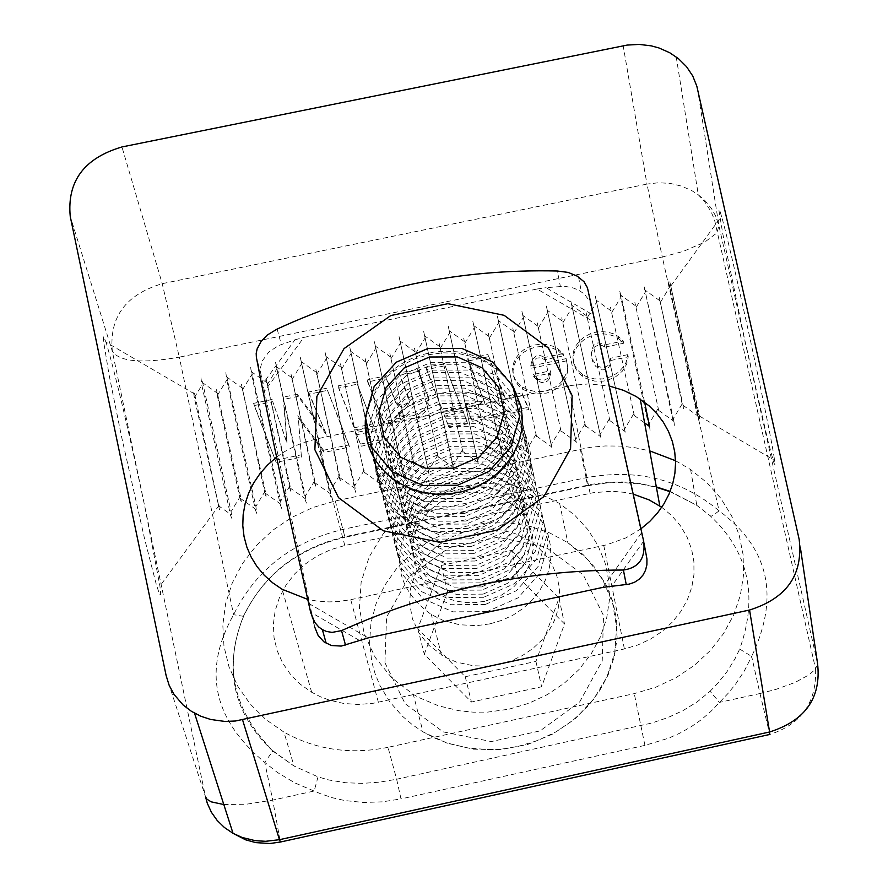 <?xml version="1.0" encoding="UTF-8"?>
<svg xmlns="http://www.w3.org/2000/svg" width="888" height="888" viewBox="0 0 888 888"><rect width="100%" height="100%" fill="white"/><g stroke="black" fill="none" stroke-linecap="round" stroke-linejoin="round"><path stroke-width="0.67" stroke-dasharray="4.44 3.33" d="M194.716 394.405L219.491 509.612L194.283 397.658L193.495 391.564L194.716 394.405M106.371 343.234L103.674 336.419L103.385 340.171L109.069 374.847L121.512 436.485L144.578 538.827L156.221 584.16L159.518 594.283L160.772 594.916L159.918 586.091L144.711 506.116C128.527 429.947 115.751 375.646 106.371 343.234M699.278 415.04L699.655 418.514L698.012 412.909L669.841 281.807L699.278 415.04M774.303 458.519C770.04 427.605 731.101 248.918 721.511 216.261L719.968 211.155L719.114 209.291L718.98 210.7L722.743 233.6L744.377 338.084L768.353 442.479L773.948 463.07L774.913 464.757L774.303 458.519M230.658 515.595L232.023 518.825L231.069 511.588L202.686 382.761L200.988 377.8L201.831 385.281L230.658 515.595M240.193 499.211L241.259 501.809L240.493 496.081L216.583 389.654L217.283 395.56L240.193 499.211M255.544 510.334L256.854 513.575L255.866 506.426L225.852 372.627L226.751 380.009L255.544 510.334M265.057 493.961L266.078 496.57L265.279 490.909L241.436 384.482L265.057 493.961M280.397 505.083L281.651 508.336L280.619 501.276L250.682 367.466L251.637 374.747L280.397 505.083M289.888 488.722L290.864 491.341L290.032 485.747L266.256 379.309L289.888 488.722M305.228 499.833L306.416 503.096L305.35 496.126L275.491 362.304L305.228 499.833M314.696 483.483L315.629 486.113L314.763 480.597L291.031 374.148L314.696 483.483M330.025 494.583L331.157 497.868L330.059 490.975L300.266 357.154L330.025 494.583M339.471 478.255L340.359 480.896L339.46 475.446L315.795 368.986L339.471 478.255M354.789 489.344L355.866 492.651L354.723 485.847L325.008 352.014L354.789 489.344M364.213 473.026L340.515 363.836L364.213 473.026M379.52 484.115L380.552 487.434L379.365 480.708L349.717 346.875L379.52 484.115M388.922 467.81L365.212 358.685L388.922 467.81M404.229 478.887L374.403 341.736L404.229 478.887M413.608 462.604L389.876 353.546L413.608 462.604M428.904 473.67L399.056 336.608L428.904 473.67M438.261 457.398L414.518 348.418L438.261 457.398M453.546 468.453L423.676 331.49L453.546 468.453M462.881 452.192L439.116 343.29L462.881 452.192M478.155 463.247L448.274 326.373L478.155 463.247M487.479 446.997L463.691 338.173L487.479 446.997M502.741 458.053L472.827 321.267L502.741 458.053M512.043 441.813L488.245 333.056L512.043 441.813M527.294 452.858L497.369 316.161L527.294 452.858M536.574 436.641L512.753 327.95L536.574 436.641M551.825 447.674L521.866 311.066L551.825 447.674M561.072 431.457L537.24 322.844L561.072 431.457M576.312 442.49L546.342 305.971L576.312 442.49M585.547 426.296L561.704 317.749L585.547 426.296M600.788 437.318L570.784 300.888L600.788 437.318M609.989 421.134L586.124 312.665L609.989 421.134M625.219 432.145L595.204 295.815L625.219 432.145M634.409 415.973L610.522 307.581L634.409 415.973M649.528 426.44L650.072 430.458L648.506 424.631L620.201 294.805L619.635 290.776L621.245 296.681L644.621 402.164M658.785 410.833L634.887 302.508L658.785 410.833M674.003 421.833L674.403 425.319L672.793 419.558L643.944 285.681L674.003 421.833M683.15 405.683L683.449 408.48L682.15 403.929L659.229 297.436L683.15 405.683M698.345 416.683L698.701 420.179L697.058 414.507L668.275 280.619L698.345 416.683M533.721 376.645L550.971 373.027L549.372 378.821L547.652 380.885L544.244 382.539L541.658 382.55L537.751 380.93L533.721 376.645L533.266 374.447L550.516 370.829L550.971 373.027M550.516 370.829L548.917 376.623L547.197 378.699L543.789 380.341L538.572 379.487L533.266 374.447M566.588 360.839L531.179 368.254L532.489 361.982L536.396 358.197L540.359 357.72L544.899 359.718L563.58 355.811L558.63 351.226L553.524 348.496L547.774 346.853L541.658 346.387L535.486 347.119L529.581 349.017L524.22 351.981L519.68 355.866L516.206 360.473L513.952 365.567L513.042 370.906L513.53 376.212L515.373 381.207L518.503 385.647L522.732 389.31L531.646 393.206L536.652 393.972L546.886 393.029L556.254 388.933L563.458 382.251L565.922 378.221L568.154 369.475L566.144 358.63L530.713 366.056L531.179 368.254M530.713 366.056L532.023 359.784L535.941 355.988L539.904 355.511L542.657 356.388L544.444 357.509L544.899 359.718M566.144 358.63L567.71 367.277L567.066 371.717L563.014 380.053L559.751 383.671L555.81 386.735L546.431 390.842L536.186 391.786L526.495 389.444L518.037 383.461L514.907 379.01L513.053 374.014L512.576 368.709L513.486 363.37L515.739 358.264L519.214 353.657L523.754 349.772L529.115 346.808L535.031 344.91L541.203 344.178L547.319 344.644L553.08 346.276L558.186 349.017L563.136 353.602L544.444 357.509M563.136 353.602L563.58 355.811M605.028 347.13L623.654 343.234L618.858 338.761L613.786 335.997L608.058 334.321L601.964 333.821L595.815 334.521L589.91 336.374L584.548 339.305L579.997 343.145L576.501 347.73L574.225 352.814L573.282 358.13L573.737 363.425L575.546 368.431L578.632 372.893L582.839 376.579L586.413 378.632L594.56 381.074L603.352 381.107L607.703 380.208L615.761 376.701L622.266 371.24L626.584 364.38L628.238 356.832L611.099 360.428L610.644 363.547L608.702 367.355L605.572 369.597L601.742 369.908L595.859 366.533L592.784 361.882L591.397 356.377L591.952 351.093L594.35 347.086L598.101 345.155L602.486 345.676L605.028 347.13L604.617 344.921L623.243 341.025L623.654 343.234M628.238 356.832L627.838 354.634L626.173 362.182L624.331 365.745L618.847 371.994L611.455 376.534L602.93 378.91L594.139 378.876L585.98 376.434L582.406 374.381L578.199 370.696L575.113 366.233L573.293 361.227L572.849 355.921L573.792 350.605L576.068 345.521L579.564 340.937L584.115 337.085L589.477 334.154L595.393 332.301L601.553 331.613L607.647 332.112L613.375 333.788L618.448 336.552L623.243 341.025M627.838 354.634L610.689 358.219L611.099 360.428M610.689 358.219L609.734 362.759L608.291 365.157L606.304 366.855L602.641 367.832L597.413 366.034L592.363 359.684L590.997 351.426L593.917 344.877L597.68 342.946L599.844 342.89L604.617 344.921M375.369 430.802L356.51 434.776L361.294 446.209L379.653 442.346L374.825 428.627L355.944 432.589L356.51 434.776M355.944 432.589L361.294 446.209M360.739 444.044L379.098 440.182L379.653 442.346M379.098 440.182L374.825 428.627M301.443 457.076L298.312 417.959L324.109 452.425L349.472 447.086L327.517 390.365L309.157 394.194L326.651 435.053L298.024 396.403L283.772 399.389L286.991 443.267L272.76 401.687L254.234 405.55L276.146 462.393L301.443 457.076L298.312 417.959M297.724 415.773L323.532 450.249L324.109 452.425M323.532 450.249L348.906 444.91L349.472 447.086M348.906 444.91L327.517 390.365M326.939 388.167L308.58 391.997L309.157 394.194M308.58 391.997L326.651 435.053M326.085 432.878L297.425 394.205L298.024 396.403M297.425 394.205L283.172 397.191L283.772 399.389M283.172 397.191L286.991 443.267M286.391 441.092L272.76 401.687M272.161 399.489L253.624 403.363L254.234 405.55M253.624 403.363L276.146 462.393M275.535 460.228L300.854 454.911M373.493 426.029L357.32 384.171L338.661 388.067L354.978 429.925L373.493 426.029L357.32 384.171M356.765 381.962L338.084 385.869L338.661 388.067M338.084 385.869L354.978 429.925M354.423 427.739L372.938 423.854M488.478 356.732L468.187 360.972L484.793 403.063L466.411 406.926L472.172 421.367L528.593 409.535L522.555 395.127L505.194 398.779L488 354.523L504.717 396.592L522.089 392.94L528.127 407.348L471.672 419.192L465.923 404.739L484.304 400.877L467.687 358.774L488 354.523M467.687 358.774L468.187 360.972M484.304 400.877L484.793 403.063M465.923 404.739L466.411 406.926M471.672 419.192L472.172 421.367M528.127 407.348L528.593 409.535M522.089 392.94L522.555 395.127M504.717 396.592L505.194 398.779M463.181 412.254L444.4 416.206L449.206 427.616L467.477 423.776L462.681 410.078L443.889 414.019L444.4 416.206M443.889 414.019L449.206 427.616M448.695 425.441L466.977 421.6L467.477 423.776M466.977 421.6L462.681 410.078M461.294 407.492L445.088 365.734L426.495 369.619L442.868 411.366L461.294 407.492L445.088 365.734M444.577 363.536L425.974 367.421L426.495 369.619M425.974 367.421L442.868 411.366M442.357 409.179L460.794 405.317M409.301 400.066L408.769 397.868L409.035 399.911L407.759 402.752L403.651 404.95L398.756 404.351L395.293 400.699L395.826 402.886L386.069 378.122L367.699 381.962L384.127 423.842L400.965 420.313L398.89 414.829L405.761 418.148L415.196 418.082L420.979 415.562L425.519 411.399L428.782 403.252L428.216 397.547L418.193 371.417L399.744 375.269L409.557 402.098L407.47 405.716L402.941 407.259L398.246 405.96L395.826 402.886M408.769 397.868L399.212 373.06L417.671 369.208L427.694 395.36L428.26 398.179L427.705 403.929L422.921 411.477L417.682 414.863L408.347 416.461L402.286 414.985L398.346 412.643L400.433 418.126L383.583 421.667L367.144 379.764L385.525 375.924L395.293 400.699M385.525 375.924L386.069 378.122M367.144 379.764L367.699 381.962M383.583 421.667L384.127 423.842M400.433 418.126L400.965 420.313M398.346 412.643L398.89 414.829M427.694 395.36L428.216 397.547M417.671 369.208L418.193 371.417M399.212 373.06L399.744 375.269M656.321 486.879L637.029 483.061L622.211 481.929L607.292 482.306L592.44 484.182L344.81 536.752C297.769 548.04 264.191 574.17 244.1 615.162C223.154 664.579 232.689 709.745 272.705 750.649L294.039 766.033L318.026 776.878L328.804 779.975L345.421 782.716L362.415 783.383L379.576 782.162L396.636 779.242L401.01 798.9L382.351 801.853L363.492 802.475L344.711 800.543L332.345 797.724L320.18 793.606L295.038 782.994L277.456 772.482L264.768 762.437C212.898 719.258 202.508 670.007 233.611 614.707C255.533 570.029 292.13 541.558 343.401 529.27L585.847 477.766C637.018 468.331 681.429 479.354 719.091 510.833C769.13 548.007 779.997 596.536 751.67 656.41L739.704 649.073C758.485 596.015 748.54 551.481 709.845 515.484L696.803 505.35L670.14 491.419M318.026 776.878L314.174 791.03L272.716 800.099L264.768 762.437L272.771 751.026L294.039 766.033L283.949 732.123L265.701 719.424L250.183 704.006L237.829 686.324L229.004 666.877L223.954 646.22L222.81 624.952L225.608 603.674L232.256 582.994L242.546 563.491L256.188 545.731L272.794 530.203L291.875 517.349L312.909 507.503L335.276 500.954L590.243 447.33L605.272 445.954L620.312 446.087L635.198 447.741L649.727 450.893M675.546 460.728L690.598 469.541L707.026 482.761L720.812 498.323L731.601 515.828L739.105 534.798L743.123 554.745L743.534 575.147L740.326 595.46L733.577 615.151L723.465 633.699L710.245 650.604L694.261 665.412L675.935 677.733L655.755 687.223L634.254 693.628L388.012 747.319L396.636 779.242L651.736 723.054L667.854 717.593L683.138 710.522L697.313 701.786L710.089 691.253L719.413 702.397L759.973 693.528L751.67 656.41L744.499 670.629L735.63 684.071L727.938 693.539L710.622 711.688L701.076 719.868L690.842 726.983L680.019 733.066L668.697 738.15L644.921 745.387L401.01 798.9M272.705 750.649L272.771 751.026C232.9 713.564 223.099 668.653 243.368 616.294L233.611 614.707L179.298 357.154C141.913 363.736 119.591 361.782 112.321 351.293L70.241 216.428M244.1 615.162L243.368 616.294C263.625 574.947 297.502 548.606 344.999 537.296L343.401 529.27M697.513 88.878L718.925 225.807L717.127 231.957L715.539 233.955L704.783 242.08L683.26 251.404L662.293 257.009L719.091 510.833L712.809 515.584L710.966 516.206L709.845 515.484M276.612 457.109L284.293 451.792L295.36 445.854L304.151 442.335L316.35 438.961L571.495 385.414L589.266 383.871L609.767 386.158M640.97 528.793L626.018 537.839L606.648 544.821L350.738 599.689L338.428 601.531L329.126 601.909L316.805 601.065L307.748 599.411M633.477 494.216L624.375 492.329L611.932 491.242L593.162 492.718L344.822 545.521L330.614 549.694L317.271 555.944L305.161 564.113L294.627 573.959L285.958 585.214L279.42 597.569L275.18 610.667L273.371 624.153L274.037 637.628L277.178 650.726L282.695 663.081L290.443 674.325L300.2 684.149L311.677 692.263L320.224 696.658L329.304 700.11L343.656 703.463L358.519 704.506L373.46 703.229L624.397 648.939L637.95 644.932L650.693 638.994L662.293 631.279L672.427 622L680.863 611.399L687.368 599.744L691.763 587.356L693.961 574.547L693.894 561.66L691.563 549.028L687.035 536.974L680.441 525.807L671.927 515.817L661.738 507.27M388.012 747.319C350.594 754.911 315.895 749.838 283.949 732.123M455.455 475.835L427.561 475.979L402.786 465.057L386.069 445.254L380.73 420.512L387.823 395.748L405.883 375.89L431.346 364.846L459.14 364.768L483.816 375.657L500.488 395.371L505.883 420.024L498.912 444.755L480.919 464.69L455.455 475.835M521.189 407.514C526.096 450.838 505.516 479.653 459.451 493.95C412.498 499.689 381.796 482.362 367.343 441.947M365.567 424.919L367.399 411.288L372.028 398.135L379.287 385.936L388.911 375.147L400.544 366.156L413.764 359.285L428.083 354.778L442.968 352.802L457.908 353.413L472.338 356.61L485.747 362.26L497.646 370.152L507.603 380.02L515.262 391.486M457.242 483.449L429.392 483.594L404.673 472.694L387.989 452.924L382.661 428.227L389.732 403.507L407.759 383.683L433.166 372.649L460.905 372.56L485.525 383.438L502.175 403.108L507.559 427.716L500.61 452.414L482.65 472.316L457.242 483.449M461.227 501.52L426.251 501.709L395.182 488.012L374.225 463.17L367.543 432.134L376.434 401.087L399.089 376.201L430.991 362.36L465.823 362.26L496.725 375.901L517.615 400.599L524.397 431.49L515.673 462.504L493.14 487.512L461.227 501.52M459.007 491.031L431.224 491.175L406.549 480.297L389.899 460.561L384.582 435.908L391.63 411.233L409.623 391.442L434.976 380.419L462.67 380.33L487.246 391.186L503.851 410.822L509.235 435.386L502.286 460.04L484.371 479.909L459.007 491.031M462.992 509.057L428.083 509.246L397.069 495.582L376.157 470.784L369.486 439.804L378.366 408.813L400.976 383.96L432.811 370.141L467.565 370.041L498.412 383.649L519.269 408.302L526.029 439.138L517.327 470.107L494.849 495.071L462.992 509.057M460.772 498.579L433.044 498.723L408.413 487.867L391.797 468.176L386.491 443.567L393.528 418.936L411.488 399.167L436.785 388.167L464.424 388.078L488.944 398.901L505.527 418.503L510.9 443.023L503.973 467.643L486.091 487.468L460.772 498.579M464.746 516.561L429.903 516.761L398.956 503.13L378.088 478.377L371.428 447.452L380.275 416.516L402.841 391.697L434.621 377.888L469.308 377.789L500.088 391.375L520.912 415.973L527.661 446.764L518.981 477.677L496.536 502.597L464.746 516.561M462.537 506.093L434.865 506.249L410.278 495.415L393.695 475.757L388.389 451.193L395.415 426.595L413.342 406.871L438.583 395.882L466.167 395.782L490.642 406.582L507.192 426.151L512.554 450.638L505.638 475.202L487.801 495.005L462.537 506.093M466.5 524.042L431.723 524.253L400.843 510.644L379.997 485.936L373.36 455.067L382.195 424.175L404.706 399.4L436.419 385.614L471.04 385.503L501.764 399.067L522.544 423.62L529.281 454.356L520.623 485.214L498.224 510.101L466.5 524.042M464.291 513.586L436.663 513.741L412.132 502.93L395.582 483.316L390.287 458.785L397.291 434.232L415.184 414.53L440.381 403.563L467.909 403.463L492.341 414.241L508.857 433.777L514.208 458.208L507.314 482.75L489.499 502.519L464.291 513.586M468.242 531.501L433.544 531.701L402.708 518.126L381.918 493.462L375.28 462.648L384.093 431.812L406.571 407.07L438.217 393.306L472.771 393.195L503.429 406.726L524.175 431.235L530.902 461.915L522.255 492.729L499.911 517.571L468.242 531.501M466.034 521.056L438.472 521.212L413.986 510.422L397.458 490.831L392.174 466.355L399.167 441.847L417.016 422.177L442.169 411.211L469.641 411.111L494.028 421.867L510.511 441.369L515.85 465.767L508.968 490.254L491.197 509.99L466.034 521.056M469.985 538.916L435.342 539.138L404.584 525.585L383.816 500.965L377.2 470.196L385.991 439.416L408.425 414.718L440.004 400.965L474.492 400.854L505.094 414.352L525.796 438.827L532.511 469.452L523.887 500.21L501.587 525.019L469.985 538.916M467.776 528.482L440.259 528.649L415.828 517.882L399.334 498.335L394.061 473.892L401.032 449.417L418.847 429.781L443.945 418.836L471.373 418.736L495.704 429.47L512.165 448.928L517.493 473.282L510.622 497.735L492.884 517.438L467.776 528.482M471.706 546.32L437.14 546.531L406.438 533.011L385.714 508.436L379.109 477.722L387.878 446.997L410.267 422.333L441.791 408.602L476.212 408.48L506.748 421.955L527.417 446.387L534.121 476.956L525.507 507.659L503.252 532.434L471.706 546.32M469.508 535.886L442.046 536.052L417.66 525.308L401.198 505.794L395.937 481.396L402.897 456.976L420.668 437.362L445.721 426.44L473.093 426.329L497.38 437.04L513.797 456.465L519.125 480.774L512.265 505.183L494.572 524.864L469.508 535.886M473.437 553.679L438.938 553.901L408.291 540.404L387.612 515.884L381.008 485.225L389.765 454.545L412.099 429.925L443.567 416.206L477.911 416.084L508.402 429.526L529.026 453.912L535.719 484.437L527.128 515.084L504.906 539.815L473.437 553.679M471.228 543.267L443.822 543.434L419.48 532.711L403.052 513.231L397.802 488.877L404.75 464.491L422.488 444.91L447.485 433.999L474.803 433.888L499.045 444.577L515.44 463.969L520.745 488.245L513.908 512.609L496.248 532.256L471.228 543.267M475.147 561.016L440.714 561.249L410.134 547.774L389.488 523.298L382.906 492.685L391.641 462.06L413.93 437.473L445.332 423.787L479.62 423.654L510.045 437.074L530.624 461.405L537.307 491.874L528.737 522.488L506.571 547.175L475.147 561.016M472.949 550.616L445.598 550.782L421.301 540.093L404.906 520.646L399.656 496.325L406.593 471.983L424.298 452.436L449.25 441.536L476.512 441.425L500.699 452.092L517.071 471.45L522.366 495.671L515.54 520.002L497.913 539.615L472.949 550.616M476.867 568.331L442.502 568.553L411.965 555.122L391.364 530.68L384.781 500.122L393.506 469.552L415.762 445.01L447.097 431.335L481.307 431.191L511.677 444.588L532.223 468.875L538.894 499.3L530.336 529.847L508.214 554.501L476.867 568.331M474.658 557.93L447.363 558.108L423.121 547.43L406.748 528.016L401.509 503.751L408.425 479.442L426.096 459.929L451.004 449.051L478.21 448.928L502.353 459.573L518.692 478.898L523.987 503.085L517.171 527.372L499.578 546.953L474.658 557.93M478.565 575.613L444.266 575.846L413.797 562.426L393.24 538.039L386.669 507.536L395.371 477.011L417.571 452.503L448.851 438.85L483.005 438.705L513.308 452.07L533.821 476.323L540.47 506.693L531.934 537.196L509.856 561.804L478.565 575.613M476.368 565.223L449.128 565.412L424.919 554.745L408.58 535.375L403.352 511.144L410.256 486.879L427.894 467.399L452.747 456.521L479.909 456.399L504.007 467.033L520.301 486.313L525.596 510.456L518.792 534.709L501.232 554.256L476.368 565.223M480.264 582.861L446.031 583.105L415.617 569.719L395.093 545.365L388.544 514.918L397.225 484.437L419.38 459.973L450.593 446.342L484.682 446.187L514.929 459.529L535.397 483.738L542.046 514.052L533.533 544.499L511.488 569.075L480.264 582.861M478.066 572.494L450.882 572.671L426.717 562.037L410.411 542.701L405.194 518.503L412.088 494.283L429.681 474.825L454.49 463.98L481.596 463.847L505.649 474.458L521.922 493.706L527.195 517.815L520.412 542.024L502.886 561.538L478.066 572.494M481.951 590.087L447.785 590.331L417.438 576.967L396.947 552.669L390.409 522.266L399.067 491.841L421.19 467.421L452.336 453.801L486.358 453.646L516.55 466.966L536.985 491.12L543.611 521.389L535.12 551.792L513.12 576.323L481.951 590.087M479.764 579.731L452.625 579.908L428.516 569.297L412.232 549.994L407.026 525.851L413.897 501.665L431.468 482.24L456.221 471.395L483.272 471.273L507.281 481.851L523.52 501.065L528.793 525.13L522.022 549.306L504.528 568.797L479.764 579.731M483.638 597.291L449.539 597.535L419.247 584.204L398.801 559.94L392.263 529.592L400.91 499.223L422.977 474.836L454.068 461.227L488.034 461.072L518.159 474.359L538.561 498.479L545.177 528.693L536.696 559.04L514.751 583.538L483.638 597.291M481.451 586.935L454.356 587.123L430.303 576.534L414.052 557.264L408.846 533.155L415.706 509.013L433.244 489.621L457.953 478.799L484.948 478.665L508.913 489.221L525.119 508.402L530.38 532.423L523.62 556.554L506.171 576.012L481.451 586.935M485.314 604.462L451.282 604.717L421.045 591.408L400.632 567.188L394.117 536.896L402.741 506.571L424.775 482.217L455.799 468.631L489.688 468.476L519.769 481.74L540.126 505.816L546.731 535.975L538.272 566.278L516.361 590.731L485.314 604.462M483.128 594.116L456.099 594.316L432.079 583.738L415.862 564.502L410.667 540.437L417.515 516.339L435.009 496.969L459.673 486.158L486.613 486.025L510.533 496.57L526.717 515.717L531.956 539.693L525.219 563.78L507.803 583.216L483.128 594.116M486.99 611.61L453.024 611.865L422.843 598.579L402.475 574.403L395.959 544.166L404.573 513.886L426.551 489.577L457.52 476.012L491.353 475.846L521.367 489.088L541.68 513.12L548.284 543.223L539.837 573.47L517.97 597.89L486.99 611.61M484.804 601.276L475.102 602.63L465.345 602.541L455.777 601.021L446.664 598.101L438.239 593.861L430.713 588.422L424.298 581.906L419.136 574.492L415.395 566.378L413.142 557.764L412.454 548.884L413.331 539.971L415.773 531.257L419.691 522.965L429.104 510.767L441.736 501.076L456.61 494.694L472.638 492.096L488.689 493.451L503.618 498.645L516.372 507.337L526.018 518.881L531.879 532.467L533.533 547.13L530.858 561.815L524.042 575.48L513.553 587.135L500.155 595.948L484.804 601.276M489.865 623.875L476.789 625.64L459.34 624.741L442.724 620.213L431.346 614.552C399.023 591.008 391.297 561.36 408.18 525.629L420.002 510.334C451.259 483.771 484.659 479.986 520.19 498.989L529.581 506.193L537.506 514.751L543.734 524.431L548.118 534.976L550.516 546.098L550.871 557.509L549.173 568.886L545.454 579.92L539.837 590.32L532.445 599.811L523.498 608.114L513.231 615.018L501.909 620.324L489.865 623.875M511.699 550.394L559.007 598.246L535.93 661.416L465.257 676.734L417.804 628.649L441.181 565.478L511.699 550.394L517.526 576.434L447.497 591.464L424.298 654.256L471.428 702.031L541.613 686.768L564.513 623.975L517.526 576.434M441.181 565.478L447.497 591.464M417.804 628.649L424.298 654.256M465.257 676.734L471.428 702.031M535.93 661.416L541.613 686.768M559.007 598.246L564.513 623.975M509.068 709.168L528.882 703.263L547.474 694.516L564.357 683.138L579.065 669.463L591.208 653.868L600.466 636.763L606.593 618.614L609.434 599.911L608.924 581.163L605.072 562.87L597.979 545.521L587.856 529.57L574.969 515.44L559.651 503.518L535.275 491.242L508.313 484.404L480.108 483.327L452.114 488.111L425.752 498.49L402.386 513.974L383.205 533.766L369.208 556.854L361.15 582.084L359.44 608.125L364.202 633.655L375.18 657.331L391.83 677.921L413.286 694.372L419.303 697.735L438.572 705.838L459.185 710.755L473.382 712.176L487.712 712.098L509.068 709.168M499.334 664.335L511.244 660.805L522.433 655.544L532.6 648.695L541.447 640.47L548.751 631.068L554.301 620.756L557.975 609.823L559.651 598.556L559.296 587.257L556.92 576.234L552.591 565.8L546.42 556.21L538.583 547.752L529.292 540.626L514.652 533.388L498.49 529.392L481.629 528.848L464.901 531.779L449.184 538.05L435.253 547.33L423.82 559.174L415.484 572.96L410.678 588.011L409.634 603.551L412.421 618.781L418.903 632.922L428.749 645.254L445.077 657.209L456.687 662.182L473.415 665.778L486.402 666.089L499.334 664.335M365.334 420.335L367.077 409.446L370.607 398.867L375.857 388.855L382.695 379.631L390.953 371.428L400.433 364.424L410.933 358.774L422.189 354.623L433.943 352.059L445.931 351.149L457.864 351.892L469.463 354.29L480.475 358.275L494.583 366.489L505.15 376.013L513.442 387.268M529.448 446.165L524.586 432.079L518.847 422.355L508.68 411L499.411 403.951L484.249 396.448L467.499 392.285L450.027 391.675L432.689 394.661L416.394 401.076L401.942 410.622L390.087 422.799L381.44 437.018L376.434 452.525L375.335 468.553L378.21 484.271L384.915 498.878L395.105 511.632L408.269 521.866L419.702 527.572L432.112 531.401L445.11 533.233L458.352 533.011L471.428 530.758L483.971 526.529L495.626 520.446L506.038 512.698L514.929 503.507L522.033 493.129L527.15 481.884L530.136 470.074L530.902 458.064L529.448 446.165M602.819 587.39L641.425 532.989L594.76 322.466L537.062 289.022L303.863 337.407L264.446 391.375L309.712 604.007L368.209 637.884M560.395 286.569L546.087 287.69L593.073 314.929L589.632 301.121L584.271 293.961L578.776 290.221L573.015 287.901L566.766 286.658L560.395 286.569L557.32 271.007M593.073 314.929L594.76 322.466M537.062 289.022L546.087 287.69M260.639 372.771L262.859 383.749L294.971 339.804L278.566 345.565L268.787 352.036L262.282 360.928L260.362 368.143L260.639 372.771L256.388 357.409M294.971 339.804L303.863 337.407M264.446 391.375L262.859 383.749M641.425 532.989L643.323 541.636L611.888 585.947M646.464 556.055L643.323 541.636M359.263 640.326L311.599 612.731L309.712 604.007M311.599 612.731L314.807 627.261L310.745 612.787M166.134 675.59L205.55 796.925L112.321 351.293C109.091 317.149 125.719 294.605 162.227 283.672L646.964 184.082L662.293 257.009L179.298 357.154L162.227 283.672L121.945 146.953M676.223 56.932L698.301 194.805L704.617 200.222L711.543 208.658L715.495 215.706L718.925 225.807L817.537 663.336L815.584 668.986L714.585 220.091L711.11 211.666L704.528 201.454L698.301 194.805L691.996 190.742L681.573 186.125L670.307 183.416L658.63 182.728L646.964 184.082L623.176 45.765M800.343 547.341L799.178 539.427M644.921 745.387L634.254 693.628M710.089 691.253L717.915 683.138L727.161 671.45L734.92 658.918L739.704 649.073M335.276 500.954L344.999 537.296L587.645 485.703L580.319 449.084M585.847 477.766L587.645 485.703L607.436 482.861L622.366 482.473L642.035 484.26L656.387 487.29M223.798 804.528L246.331 804.228L272.716 800.099L280.353 842.035M759.973 693.528L769.807 734.454C801.487 724.197 816.749 702.375 815.584 668.986L809.312 674.691L795.137 682.406L776.045 689.365L759.973 693.528M344.822 545.521L316.35 438.961M378.377 702.297L350.738 599.689M590.076 493.328L568.575 385.98M624.397 648.939L603.762 545.487M517.815 746.486L537.418 740.636L555.821 731.945L572.527 720.668L587.079 707.103L599.089 691.641L608.247 674.68L614.307 656.687L617.116 638.161L616.605 619.58L612.787 601.454L605.771 584.26L595.748 568.464L582.983 554.467L567.821 542.668L549.827 532.989L530.18 526.34L509.446 522.899L488.245 522.777L467.177 525.985L446.864 532.434L427.916 541.935L410.889 554.223L396.292 568.931L384.548 585.625L376.024 603.829L370.973 622.999L369.552 642.568L371.806 661.96L375.169 674.003L379.964 685.58L389.743 701.775L402.364 716.172L412.187 724.575L423.021 731.89L435.142 738.239L448.04 743.245L468.442 748.096L489.577 749.639L503.762 748.806L517.815 746.486M384.948 662.759L405.128 703.707L443.09 731.856L491.264 741.569L539.993 730.924L579.575 702.108L602.219 660.927L603.518 615.551L583.305 574.925L545.587 546.997L497.768 537.24L449.228 547.596L409.523 576.101L386.546 617.193L384.948 662.759M587.656 288.6L590.609 304.096M277.145 329.048L281.307 344.489M644 542.99L643.7 541.425M194.583 393.95L106.049 342.213M219.136 505.339L159.918 586.091M699.444 416.084L774.58 460.461M671.062 285.659L721.511 216.261M218.048 505.416L230.203 514.019M194.283 397.658L201.831 385.281M217.904 393.584L202.686 382.761M240.493 496.081L231.069 511.588M239.849 498.002L255.122 508.824M217.283 395.56L226.751 380.009M242.702 388.367L227.472 377.533M265.279 490.909L255.866 506.426M264.735 492.807L279.998 503.629M242.169 390.309L251.637 374.747M267.466 383.15L252.236 372.316M290.032 485.747L280.619 501.276M289.588 487.612L304.85 498.434M267.022 385.059L276.49 369.497M292.196 377.944L276.978 367.11M314.763 480.597L305.35 496.126M314.419 482.428L329.67 493.262M291.852 379.82L301.31 364.247M316.894 372.738L301.676 361.893M339.46 475.446L330.059 490.975M339.205 477.245L354.456 488.078M316.65 374.592L326.107 359.007M341.569 367.543L326.362 356.699M364.136 470.296L354.723 485.847M363.969 472.072L379.22 482.917M341.414 369.364L350.871 353.779M366.211 362.36L351.004 351.504M388.766 465.157L379.365 480.708M388.7 466.899L403.951 477.744M366.145 364.147L375.602 348.551M390.82 357.176L375.624 346.32M413.386 460.028L403.985 475.58M413.397 461.738L428.638 472.594M390.853 358.93L400.299 343.334M415.406 352.003L400.211 341.136M437.962 454.9L428.56 470.462M438.073 456.576L453.302 467.443M415.529 353.724L424.975 338.128M439.971 346.831L424.775 335.964M462.515 449.772L453.124 465.345M462.704 451.426L477.944 462.293M440.171 348.529L449.617 332.922M464.491 341.669L449.306 330.791M487.035 444.655L477.644 460.239M487.312 446.287L502.541 457.154M464.779 343.334L474.225 327.716M488.988 336.519L473.804 325.641M511.521 439.549L502.142 455.133M511.888 441.147L527.117 452.014M489.366 338.15L498.801 322.533M513.453 331.368L498.279 320.479M535.986 434.443L526.606 450.038M536.441 436.008L551.659 446.886M513.919 332.978L523.354 317.349M537.895 326.229L522.721 315.34M560.428 429.348L551.037 444.944M560.961 430.88L576.168 441.769M538.439 327.805L547.874 312.165M562.304 321.09L547.13 310.19M584.826 424.253L575.446 439.86M585.447 425.763L600.654 436.652M562.925 322.644L572.36 307.004M586.691 315.962L571.517 305.061M609.201 419.158L599.833 434.776M609.901 420.646L625.108 431.546M587.39 317.482L596.814 301.831M611.044 310.833L595.881 299.933M633.555 414.086L624.175 429.703M634.321 415.54L644.61 422.921M611.821 312.332L621.245 296.681M635.364 305.716L620.201 294.805M657.864 409.002L648.506 424.631M658.718 410.434L673.914 421.345M636.219 307.193L645.643 291.53M659.662 300.61L644.51 289.699M682.15 403.929L672.793 419.558M683.083 405.339L698.268 416.25M660.594 302.053L670.007 286.391M670.318 285.703L668.775 284.582M698.012 412.909L697.058 414.507M537.273 378.721L537.728 380.919M544 357.187L544.455 359.385M558.63 351.226L558.186 349.017M522.743 389.321L522.277 387.135M618.858 338.761L618.448 336.552M582.839 376.568L582.406 374.381M597.424 366.045L597.846 368.243M604.24 344.644L604.65 346.853M397.724 403.785L398.257 405.971M399.589 413.542L400.122 415.717M690.598 469.541L696.803 505.35L670.04 491.675M311.677 692.263L282.14 589.277M419.691 522.965L408.18 525.629M429.104 510.767L420.002 510.334M559.651 503.518L567.821 542.668L587.59 559.373L602.763 579.797L612.598 602.93L616.649 627.65L614.718 652.758L606.904 677.056L593.561 699.367L575.335 718.625L553.091 733.888L527.883 744.388L500.943 749.594L473.582 749.206L447.164 743.212L423.021 731.89L413.286 694.372M529.292 540.626L520.19 498.989M441.458 655.144L431.346 614.552M499.411 403.951L490.62 363.758M408.269 521.866L398.501 482.661M578.521 276.956L581.363 291.752"/><path stroke-width="1.33" d="M166.134 675.59L70.241 216.428C66.944 181.274 84.171 158.119 121.945 146.953L627.172 45.077L639.282 44.411L651.259 45.854L658.94 47.952L669.719 52.736L678.499 58.697L686.557 66.711L692.751 75.991L696.836 86.225L799.178 539.427C803.229 574.791 786.69 598.323 749.561 610.012L235.464 721L224.72 721.422L210.678 719.48L200.732 716.194L191.453 711.344L183.028 704.917L174.004 694.383L169.164 685.336L166.134 675.59M644.621 402.164L649.528 426.44L644.61 422.921M649.727 450.893L675.546 460.728M609.767 386.158L623.531 390.354L636.285 396.57L649.073 405.805L656.82 413.575L663.358 422.233L668.586 431.646L672.405 441.625L674.747 452.025L675.579 462.67L674.891 473.36L672.682 483.927L668.986 494.194L663.869 503.973L657.42 513.098L649.75 521.423L640.97 528.793M307.748 599.411L282.14 589.277L272.66 582.817L264.247 575.235L257.065 566.655L251.237 557.242L246.875 547.163L244.045 536.585L242.79 525.707L243.146 514.718L245.099 503.818L248.618 493.195L253.624 483.05L260.04 473.537L267.754 464.846L276.612 457.109M661.738 507.27L649.106 499.889L633.477 494.216M457.453 485.27L488.822 471.528L510.977 446.975L519.547 416.494L512.898 386.147L492.352 361.871L461.982 348.462L427.75 348.551L396.392 362.149L374.114 386.591L365.368 417.094L371.939 447.585L392.529 471.994L423.065 485.447L457.453 485.27M367.343 441.947L365.567 424.919M515.262 391.486L521.189 407.514M453.668 468.198L479.187 457.031L497.213 437.074L504.195 412.287L498.801 387.59L482.084 367.843L457.364 356.932L429.514 357.009L404.007 368.076L385.903 387.967L378.799 412.765L384.149 437.551L400.899 457.387L425.718 468.331L453.668 468.198M513.442 387.268L520.956 406.382L522.433 418.381L521.644 430.502L518.625 442.413L513.453 453.757L506.271 464.224L497.291 473.493L486.768 481.296L474.991 487.423L462.315 491.686L449.106 493.95L435.731 494.161L422.588 492.307L410.056 488.433L398.501 482.661C375.358 467.488 364.302 446.708 365.334 420.335M314.807 627.261L318.126 635.464L323.865 641.791L331.368 645.52L341.236 646.076L368.209 637.884L602.819 587.39L629.115 584.138L634.487 582.295L639.16 579.265L642.901 575.202L645.52 570.296L646.886 564.801L646.941 558.985L644 542.99M345.488 645.021L341.536 630.613L332.045 632.411L326.384 631.412L322.377 629.625L318.77 627.017L314.807 622.433L310.745 612.787C286.724 506.371 268.609 421.245 256.388 357.409L256.188 353.413L257.165 348.818L261.005 341.614L267.221 335.076L277.145 329.048C366.189 288.023 459.573 268.676 557.32 271.007L568.176 272.416L577.2 276.135L584.027 281.729L587.434 287.768L643.7 541.425C645.643 558.252 638.872 567.787 623.409 570.04L626.251 584.582M341.536 630.613C431.457 590.176 525.419 569.985 623.409 570.04M572.15 395.615L570.573 448.584L543.9 496.592L497.28 530.092L439.904 542.324L383.205 530.769L338.55 497.691L314.885 449.716L316.872 396.492L344.022 348.618L390.798 315.54L447.918 303.685L504.129 315.318L548.429 348.096L572.15 395.615M749.561 610.012L769.585 731.99L279.465 839.693L280.475 842.013L769.807 734.454L769.585 731.99C805.494 720.557 821.478 697.668 817.537 663.336L800.343 547.341M670.14 491.419L656.321 486.879M194.528 713.175L233.033 833.333L224.475 827.561L217.205 820.49L211.422 812.309L207.304 803.285L205.55 796.925L207.071 799.289L211.233 801.864L223.798 804.528M280.353 842.035L269.83 843.522L255.733 842.612L245.532 839.793L233.033 833.333L242.158 837.473L255.367 840.692L265.679 841.302L279.465 839.693L242.557 719.824M670.04 491.675L656.387 487.29M659.806 505.938L640.248 399.056M322.377 629.625L326.207 643.345"/></g></svg>
